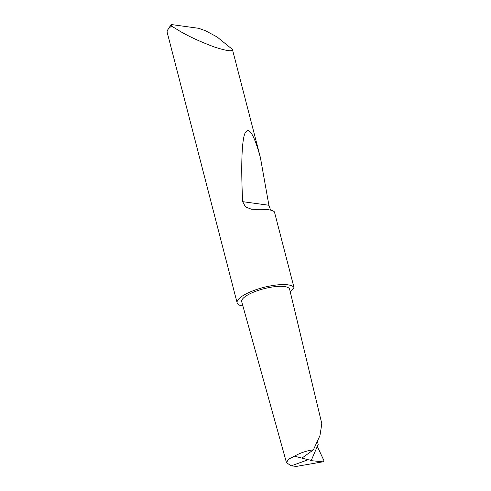 <?xml version="1.0" encoding="UTF-8"?>
<svg xmlns="http://www.w3.org/2000/svg" width="491" height="491" viewBox="0 0 491 491"><rect width="100%" height="100%" fill="white"/><g stroke="black" fill="none" stroke-linecap="round" stroke-linejoin="round"><path stroke-width="0.74" d="M317.303 446.429L323.808 460.349C324.072 461.331 323.741 461.828 322.826 461.828L296.147 466.45M317.401 441.949L318.236 444.275L311.343 460.184L310.472 460.583L322.826 461.828L296.269 466.419L291.298 465.824L308.152 459.742L294.526 456.17C300.118 452.917 306.415 450.799 313.418 449.817L301.947 458.115M167.842 29.706L170.334 25.863A25.937 7.322 -14.5 0 1 171.42 24.55L198.677 28.3L205.52 30.761L217.034 36.911L232.415 49.395C232.746 51.758 226.867 51.003 214.788 47.136C201.359 42.189 189.796 36.923 180.111 31.326L171.635 26.103A29.472 8.322 165.5 0 0 167.842 29.706A29.472 8.322 165.5 0 0 167.192 32.406L237.135 302.873A29.472 8.322 165.5 0 0 242.922 306.077M242.664 201.66C241.001 169.057 241.535 141.298 245.009 133.171C248.833 125.997 253.976 134.172 260.426 157.691L268.902 205.269L242.664 201.66L245.525 206.957L251.417 209.209L256.149 209.381C266.595 209.049 272.689 209.884 274.432 211.897L294.029 287.634A29.472 8.322 165.5 0 0 276.31 285.019A29.472 8.322 165.5 0 0 247.795 293.035A29.472 8.322 165.5 0 0 237.135 302.873M232.415 49.395L260.426 157.691M291.298 465.824L286.499 462.755L241.713 301.726A24.759 6.991 165.5 0 1 250.655 293.428A24.759 6.991 165.5 0 1 275.341 286.609A24.759 6.991 165.5 0 1 289.653 289.328L321.82 423.758L319.96 435.572L313.418 449.817M311.343 460.184L308.152 459.742M286.499 462.755L288.352 459.294L294.526 456.17M171.42 24.55L171.635 26.103M268.902 205.269L270.59 210.099M290.193 291.586L294.029 287.634"/></g></svg>
